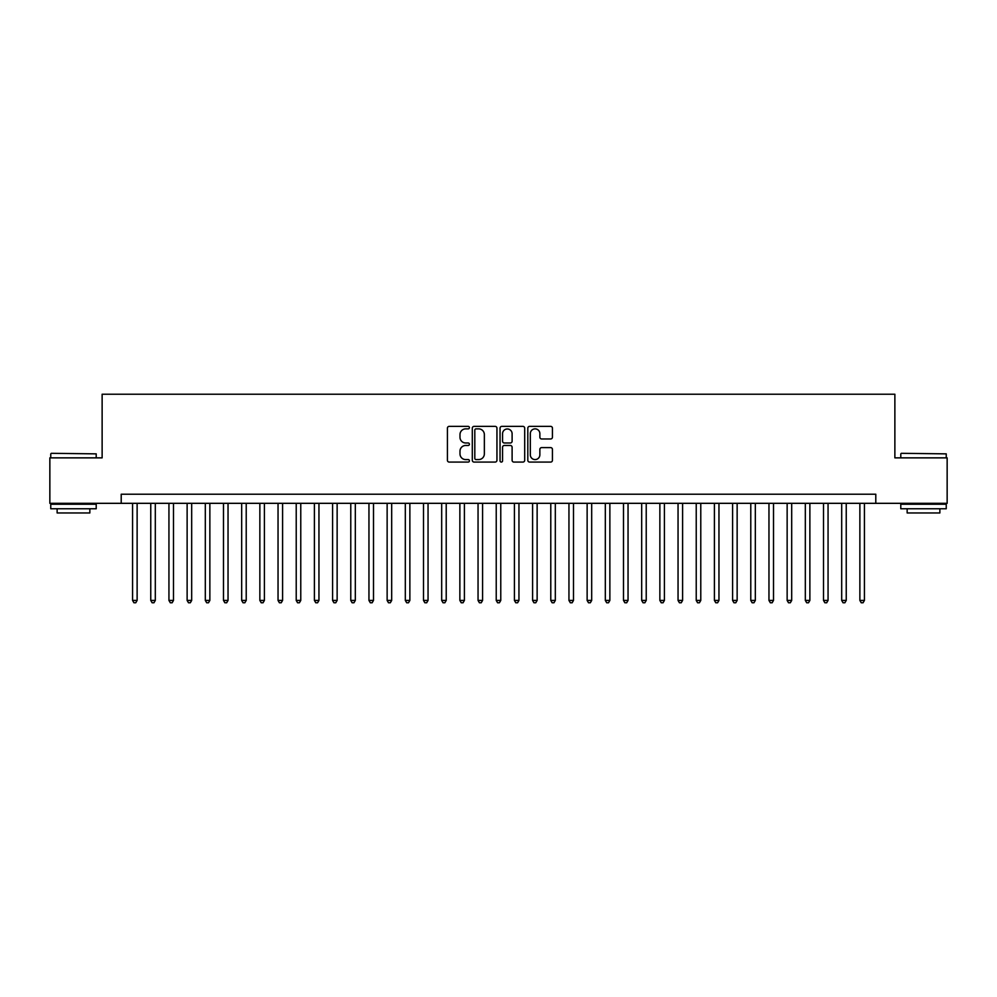 <?xml version="1.0" encoding="UTF-8"?>
<svg xmlns="http://www.w3.org/2000/svg" width="997" height="997" viewBox="0 0 997 997"><rect width="100%" height="100%" fill="white"/><g stroke="black" fill="none" stroke-linecap="round" stroke-linejoin="round"><path stroke-width="1.5" d="M469.413 427.626A1.246 1.246 0 0 0 468.154 426.38L449.198 426.38A1.782 1.782 0 0 0 447.416 428.162L447.416 460.29A1.782 1.782 0 0 0 449.198 462.072L468.154 462.072A1.246 1.246 0 0 0 469.413 460.826A1.246 1.246 0 0 0 468.154 459.58L465.711 459.58A5.708 5.708 0 0 1 459.991 453.859L459.991 451.18A5.708 5.708 0 0 1 465.711 445.472L468.154 445.472A1.246 1.246 0 0 0 469.413 444.226A1.246 1.246 0 0 0 468.154 442.98L465.711 442.98A5.708 5.708 0 0 1 459.991 437.259L459.991 434.592A5.708 5.708 0 0 1 465.711 428.872L468.154 428.872A1.246 1.246 0 0 0 469.413 427.626M550.656 438.967A1.782 1.782 0 0 0 552.438 437.172L552.438 428.162A1.782 1.782 0 0 0 550.656 426.38L529.594 426.38A1.782 1.782 0 0 0 527.812 428.162L527.812 460.29A1.782 1.782 0 0 0 529.594 462.072L550.656 462.072A1.782 1.782 0 0 0 552.438 460.29L552.438 449.398A1.782 1.782 0 0 0 550.656 447.616L541.645 447.616A1.782 1.782 0 0 0 539.863 449.398L539.863 454.794A4.773 4.773 0 0 1 535.09 459.58A4.773 4.773 0 0 1 530.317 454.794L530.317 433.645A4.773 4.773 0 0 1 535.09 428.872A4.773 4.773 0 0 1 539.863 433.645L539.863 437.172A1.782 1.782 0 0 0 541.645 438.967L550.656 438.967M121.21 503.323L49.85 503.323L49.85 457.86L102.13 457.86L102.13 394.226L894.87 394.226L894.87 457.86L947.15 457.86L947.15 503.323L875.79 503.323L875.79 494.225L121.21 494.225L121.21 503.323L875.79 503.323M496.942 428.162A1.782 1.782 0 0 0 495.148 426.38L474.098 426.38A1.782 1.782 0 0 0 472.304 428.162L472.304 460.29A1.782 1.782 0 0 0 474.098 462.072L495.148 462.072A1.782 1.782 0 0 0 496.942 460.29L496.942 428.162M501.852 426.38L522.902 426.38A1.782 1.782 0 0 1 524.696 428.162L524.696 460.29A1.782 1.782 0 0 1 522.902 462.072L513.891 462.072A1.782 1.782 0 0 1 512.109 460.29L512.109 447.254A1.782 1.782 0 0 0 510.327 445.472L504.345 445.472A1.782 1.782 0 0 0 502.563 447.254L502.563 460.826A1.246 1.246 0 0 1 501.317 462.072A1.246 1.246 0 0 1 500.058 460.826L500.058 428.162A1.782 1.782 0 0 1 501.852 426.38M476.055 428.872A1.246 1.246 0 0 0 474.809 430.131L474.809 458.321A1.246 1.246 0 0 0 476.055 459.58L478.647 459.58A5.708 5.708 0 0 0 484.355 453.859L484.355 434.592A5.708 5.708 0 0 0 478.647 428.872L476.055 428.872M512.109 433.745A4.773 4.773 0 0 0 507.336 428.972A4.773 4.773 0 0 0 502.563 433.745L502.563 441.197A1.782 1.782 0 0 0 504.345 442.98L510.327 442.98A1.782 1.782 0 0 0 512.109 441.197L512.109 433.745M132.576 503.323L132.576 600.418L137.125 600.418L137.125 503.323M137.125 600.418L135.766 602.774L133.947 602.774L132.576 600.418M51.308 453.311L96.211 453.859L51.308 453.311M73.491 508.769L50.76 508.769L50.76 504.233L96.211 504.233L96.211 508.769L73.491 508.769M89.855 508.769L89.855 512.957L57.128 512.957L57.128 508.769M901.325 453.311L946.24 453.859L901.325 453.311M923.509 508.769L900.789 508.769L900.789 504.233L946.24 504.233L946.24 508.769L923.509 508.769M939.872 508.769L939.872 512.957L907.145 512.957L907.145 508.769M150.759 503.323L150.759 600.418L155.308 600.418L155.308 503.323M155.308 600.418L153.949 602.774L152.13 602.774L150.759 600.418M168.942 503.323L168.942 600.418L173.49 600.418L173.49 503.323M173.49 600.418L172.132 602.774L170.313 602.774L168.942 600.418M187.124 503.323L187.124 600.418L191.673 600.418L191.673 503.323M191.673 600.418L190.315 602.774L188.495 602.774L187.124 600.418M205.307 503.323L205.307 600.418L209.856 600.418L209.856 503.323M209.856 600.418L208.485 602.774L206.678 602.774L205.307 600.418M223.49 503.323L223.49 600.418L228.039 600.418L228.039 503.323M228.039 600.418L226.668 602.774L224.861 602.774L223.49 600.418M241.673 503.323L241.673 600.418L246.222 600.418L246.222 503.323M246.222 600.418L244.851 602.774L243.044 602.774L241.673 600.418M259.856 503.323L259.856 600.418L264.404 600.418L264.404 503.323M264.404 600.418L263.034 602.774L261.214 602.774L259.856 600.418M278.038 503.323L278.038 600.418L282.587 600.418L282.587 503.323M282.587 600.418L281.216 602.774L279.397 602.774L278.038 600.418M296.221 503.323L296.221 600.418L300.77 600.418L300.77 503.323M300.77 600.418L299.399 602.774L297.58 602.774L296.221 600.418M314.404 503.323L314.404 600.418L318.953 600.418L318.953 503.323M318.953 600.418L317.582 602.774L315.762 602.774L314.404 600.418M332.587 503.323L332.587 600.418L337.136 600.418L337.136 503.323M337.136 600.418L335.765 602.774L333.945 602.774L332.587 600.418M350.77 503.323L350.77 600.418L355.318 600.418L355.318 503.323M355.318 600.418L353.947 602.774L352.128 602.774L350.77 600.418M368.952 503.323L368.952 600.418L373.501 600.418L373.501 503.323M373.501 600.418L372.13 602.774L370.311 602.774L368.952 600.418M387.135 503.323L387.135 600.418L391.684 600.418L391.684 503.323M391.684 600.418L390.313 602.774L388.494 602.774L387.135 600.418M405.318 503.323L405.318 600.418L409.867 600.418L409.867 503.323M409.867 600.418L408.496 602.774L406.676 602.774L405.318 600.418M423.501 503.323L423.501 600.418L428.049 600.418L428.049 503.323M428.049 600.418L426.679 602.774L424.859 602.774L423.501 600.418M441.683 503.323L441.683 600.418L446.22 600.418L446.22 503.323M446.22 600.418L444.861 602.774L443.042 602.774L441.683 600.418M459.866 503.323L459.866 600.418L464.403 600.418L464.403 503.323M464.403 600.418L463.044 602.774L461.225 602.774L459.866 600.418M478.049 503.323L478.049 600.418L482.585 600.418L482.585 503.323M482.585 600.418L481.227 602.774L479.407 602.774L478.049 600.418M496.232 503.323L496.232 600.418L500.768 600.418L500.768 503.323M500.768 600.418L499.41 602.774L497.59 602.774L496.232 600.418M514.415 503.323L514.415 600.418L518.951 600.418L518.951 503.323M518.951 600.418L517.593 602.774L515.773 602.774L514.415 600.418M532.597 503.323L532.597 600.418L537.134 600.418L537.134 503.323M537.134 600.418L535.775 602.774L533.956 602.774L532.597 600.418M550.78 503.323L550.78 600.418L555.317 600.418L555.317 503.323M555.317 600.418L553.958 602.774L552.139 602.774L550.78 600.418M568.951 503.323L568.951 600.418L573.499 600.418L573.499 503.323M573.499 600.418L572.141 602.774L570.321 602.774L568.951 600.418M587.133 503.323L587.133 600.418L591.682 600.418L591.682 503.323M591.682 600.418L590.324 602.774L588.504 602.774L587.133 600.418M605.316 503.323L605.316 600.418L609.865 600.418L609.865 503.323M609.865 600.418L608.506 602.774L606.687 602.774L605.316 600.418M623.499 503.323L623.499 600.418L628.048 600.418L628.048 503.323M628.048 600.418L626.689 602.774L624.87 602.774L623.499 600.418M641.682 503.323L641.682 600.418L646.23 600.418L646.23 503.323M646.23 600.418L644.872 602.774L643.053 602.774L641.682 600.418M659.864 503.323L659.864 600.418L664.413 600.418L664.413 503.323M664.413 600.418L663.055 602.774L661.235 602.774L659.864 600.418M678.047 503.323L678.047 600.418L682.596 600.418L682.596 503.323M682.596 600.418L681.238 602.774L679.418 602.774L678.047 600.418M696.23 503.323L696.23 600.418L700.779 600.418L700.779 503.323M700.779 600.418L699.42 602.774L697.601 602.774L696.23 600.418M714.413 503.323L714.413 600.418L718.962 600.418L718.962 503.323M718.962 600.418L717.603 602.774L715.784 602.774L714.413 600.418M732.596 503.323L732.596 600.418L737.144 600.418L737.144 503.323M737.144 600.418L735.786 602.774L733.966 602.774L732.596 600.418M750.778 503.323L750.778 600.418L755.327 600.418L755.327 503.323M755.327 600.418L753.956 602.774L752.149 602.774L750.778 600.418M768.961 503.323L768.961 600.418L773.51 600.418L773.51 503.323M773.51 600.418L772.139 602.774L770.332 602.774L768.961 600.418M787.144 503.323L787.144 600.418L791.693 600.418L791.693 503.323M791.693 600.418L790.322 602.774L788.515 602.774L787.144 600.418M805.327 503.323L805.327 600.418L809.876 600.418L809.876 503.323M809.876 600.418L808.505 602.774L806.685 602.774L805.327 600.418M823.51 503.323L823.51 600.418L828.058 600.418L828.058 503.323M828.058 600.418L826.687 602.774L824.868 602.774L823.51 600.418M841.692 503.323L841.692 600.418L846.241 600.418L846.241 503.323M846.241 600.418L844.87 602.774L843.051 602.774L841.692 600.418M859.875 503.323L859.875 600.418L864.424 600.418L864.424 503.323M864.424 600.418L863.053 602.774L861.234 602.774L859.875 600.418M50.76 457.86L50.76 453.859M61.129 504.233L61.129 503.323M85.854 504.233L85.854 503.323M96.211 457.86L96.211 453.859M900.789 457.86L900.789 453.859M911.146 504.233L911.146 503.323M935.871 504.233L935.871 503.323M946.24 457.86L946.24 453.859"/></g></svg>
